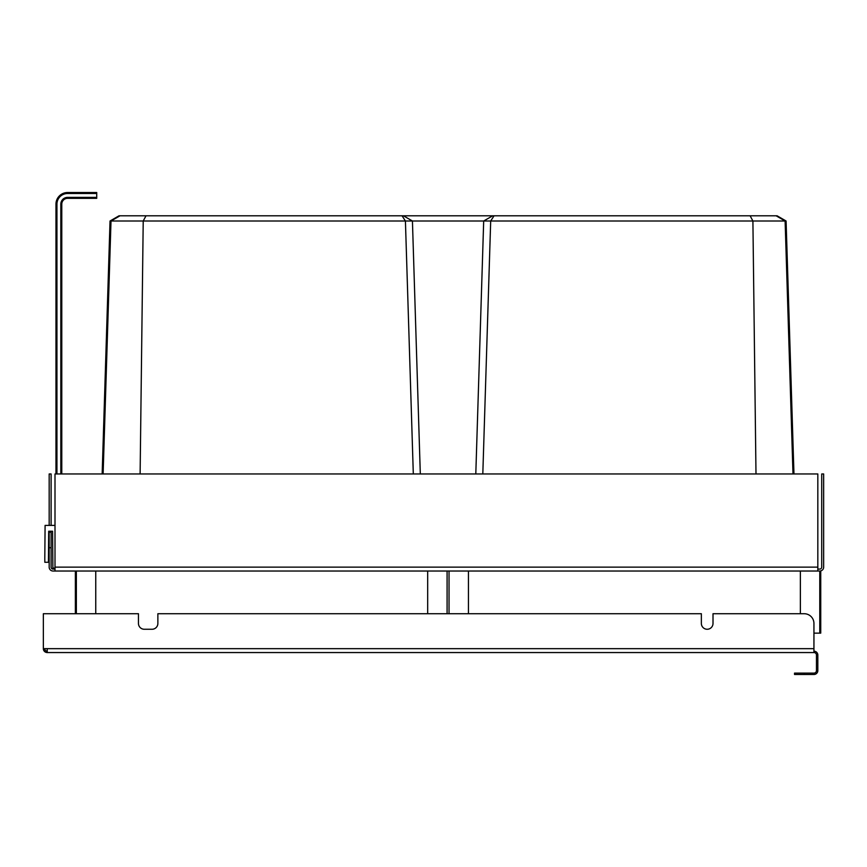<?xml version="1.0" encoding="UTF-8"?>
<svg xmlns="http://www.w3.org/2000/svg" width="867" height="867" viewBox="0 0 867 867"><rect width="100%" height="100%" fill="white"/><g stroke="black" fill="none" stroke-linecap="round" stroke-linejoin="round"><path stroke-width="1.3" d="M785.329 220.998L777.103 215.807L146.003 215.807L143.218 220.998L490.689 221.009L494.049 215.807M110.033 220.998L102.154 473.967L110.033 220.998L119.017 215.807L146.003 215.807M777.103 215.807L786.076 220.998L793.966 473.967L786.087 221.063M817.83 571.028L55 571.028L55 473.967L817.83 473.967L817.83 571.028L820.735 571.028L820.735 633.138L813.94 633.138L813.94 652.548A2.525 2.525 0 0 1 816.465 655.073L816.465 670.603A2.525 2.525 0 0 1 813.94 673.117L804.24 673.117L804.24 674.483L813.94 674.483A3.88 3.88 0 0 0 817.83 670.603L817.83 655.073A3.88 3.88 0 0 0 813.94 651.193M75.375 571.028L75.375 613.728M755.991 473.967L752.903 220.998L785.112 220.998L776.128 215.807M468.44 571.028L468.44 613.728M449.03 571.028L449.03 613.728M817.83 569.077L819.77 569.077A1.94 1.94 0 0 0 821.71 567.137L821.71 473.967L823.65 473.967L823.65 567.137A3.88 3.88 0 0 1 819.77 571.028L819.77 633.138M800.36 571.028L800.36 613.728M792.991 473.967L785.112 220.998M490.711 220.998L752.903 220.998L750.118 215.807M482.811 473.967L490.689 221.009M475.799 473.967L483.688 221.009M483.688 220.998L492.662 215.807M412.432 220.998L403.448 215.807M103.119 473.967L111.009 220.998L143.218 220.998L140.118 473.967M447.09 571.028L447.09 613.728M427.68 571.028L427.68 613.728M95.76 571.028L95.76 613.728M76.35 571.028L76.35 613.728M420.311 473.967L412.432 221.009M413.31 473.967L405.42 221.009M111.009 220.998L119.982 215.807M405.398 220.998L402.071 215.807M51.11 531.233L51.11 547.727L49.17 547.727L49.17 567.137A3.88 3.88 0 0 0 53.06 571.028L55 571.028M51.11 547.727L51.11 567.137A1.94 1.94 0 0 0 53.06 569.077L55 569.077M51.11 532.197L49.17 532.197L49.17 547.727M49.17 532.197L49.17 531.233M49.17 525.402L49.17 473.967L51.11 473.967L51.11 525.402M55 568.113L52.887 568.113L52.573 531.233L48.693 531.233L48.422 562.282L44.835 562.282L44.802 558.402L45.095 525.402L55 525.402M52.573 531.233L48.693 531.233M61.785 473.967L61.785 204.168A5.82 5.82 0 0 1 67.615 198.337L96.725 198.337L96.725 192.517L67.615 192.517A11.65 11.65 0 0 0 55.965 204.168L55.965 473.967M804.24 673.117L794.53 673.117L794.53 674.483L804.24 674.483M44.705 648.668A2.525 2.525 0 0 0 47.23 651.193M47.23 652.548L47.23 648.668L43.35 648.668A3.88 3.88 0 0 0 47.23 652.548L813.94 652.548M47.23 648.668L813.94 648.668L813.94 623.427A9.71 9.71 0 0 0 804.24 613.728L713.01 613.728L713.01 623.427A5.82 5.82 0 0 1 707.19 629.258A5.82 5.82 0 0 1 701.36 623.427L701.36 613.728L157.87 613.728L157.87 623.427A5.82 5.82 0 0 1 152.05 629.258L144.28 629.258A5.82 5.82 0 0 1 138.46 623.427L138.46 613.728L43.35 613.728L43.35 648.668M817.83 567.137L55 567.137M96.725 193.493L67.615 193.493L67.615 192.517A11.65 11.65 0 0 0 55.965 204.168L56.94 204.168L56.94 473.967M67.615 193.493A10.675 10.675 0 0 0 56.94 204.168M96.725 197.373L67.615 197.373A6.795 6.795 0 0 0 60.82 204.168L60.82 473.967M67.615 198.337L67.615 197.373A6.795 6.795 0 0 0 60.82 204.168L61.785 204.168M67.615 197.373A6.795 6.795 0 0 0 60.82 204.168A6.795 6.795 0 0 1 67.615 197.373"/></g></svg>
